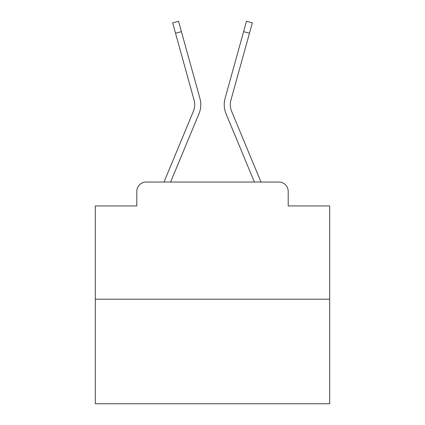 <?xml version="1.0" encoding="UTF-8"?>
<svg xmlns="http://www.w3.org/2000/svg" width="425" height="425" viewBox="0 0 425 425"><rect width="100%" height="100%" fill="white"/><g stroke="black" fill="none" stroke-linecap="round" stroke-linejoin="round"><path stroke-width="0.64" d="M136.797 191.404L136.797 205.939L136.797 191.404A9.377 9.377 0 0 1 146.173 182.033L164.103 182.033A29.532 29.532 0 0 1 164.831 180.088L193.364 111.334A17.345 17.345 0 0 0 194.055 100.05L172.656 22.881L178.527 21.25L181.411 31.641L175.536 33.267M329.688 299.221L95.312 299.221L95.312 403.75L329.688 403.75L329.688 205.939L288.203 205.939L288.203 191.404A9.377 9.377 0 0 0 278.827 182.033L146.173 182.033M95.312 299.221L95.312 205.939L136.797 205.939M170.627 182.033L198.99 113.672L170.627 182.033L198.99 113.672L170.627 182.033L198.99 113.672L170.627 182.033L198.99 113.672L170.627 182.033L198.99 113.672L170.627 182.033L198.99 113.672L170.627 182.033L198.99 113.672L170.627 182.033L198.99 113.672L170.627 182.033L198.99 113.672L170.627 182.033L198.99 113.672L170.627 182.033L198.99 113.672L170.627 182.033L198.99 113.672L170.627 182.033L198.99 113.672L170.627 182.033L198.99 113.672L170.627 182.033L198.99 113.672L170.627 182.033L198.99 113.672L170.627 182.033L198.99 113.672L170.627 182.033L198.99 113.672L170.627 182.033L198.99 113.672L170.627 182.033L198.99 113.672L170.627 182.033L175.939 182.033M249.061 182.033L254.373 182.033L226.01 113.672A23.439 23.439 0 0 1 225.069 98.425L246.473 21.25L252.344 22.881L249.464 33.267L243.589 31.641M249.464 33.267L230.945 100.05A17.345 17.345 0 0 0 231.636 111.334A17.345 17.345 0 0 1 230.945 100.05A17.345 17.345 0 0 0 231.636 111.334A17.345 17.345 0 0 1 230.945 100.05A17.345 17.345 0 0 0 231.636 111.334A17.345 17.345 0 0 1 230.945 100.05A17.345 17.345 0 0 0 231.636 111.334A17.345 17.345 0 0 1 230.945 100.05A17.345 17.345 0 0 0 231.636 111.334A17.345 17.345 0 0 1 230.945 100.05A17.345 17.345 0 0 0 231.636 111.334A17.345 17.345 0 0 1 230.945 100.05A17.345 17.345 0 0 0 231.636 111.334A17.345 17.345 0 0 1 230.945 100.05A17.345 17.345 0 0 0 231.636 111.334A17.345 17.345 0 0 1 230.945 100.05A17.345 17.345 0 0 0 231.636 111.334A17.345 17.345 0 0 1 230.945 100.05A17.345 17.345 0 0 0 231.636 111.334A17.345 17.345 0 0 1 230.945 100.05A17.345 17.345 0 0 0 231.636 111.334A17.345 17.345 0 0 1 230.945 100.05A17.345 17.345 0 0 0 231.636 111.334A17.345 17.345 0 0 1 230.945 100.05A17.345 17.345 0 0 0 231.636 111.334A17.345 17.345 0 0 1 230.945 100.05A17.345 17.345 0 0 0 231.636 111.334A17.345 17.345 0 0 1 230.945 100.05A17.345 17.345 0 0 0 231.636 111.334A17.345 17.345 0 0 1 230.945 100.05A17.345 17.345 0 0 0 231.636 111.334A17.345 17.345 0 0 1 230.945 100.05A17.345 17.345 0 0 0 231.636 111.334A17.345 17.345 0 0 1 230.945 100.05A17.345 17.345 0 0 0 231.636 111.334A17.345 17.345 0 0 1 230.945 100.05A17.345 17.345 0 0 0 231.636 111.334A17.345 17.345 0 0 1 230.945 100.05A17.345 17.345 0 0 0 231.636 111.334L260.169 180.088A29.532 29.532 0 0 1 260.897 182.033L278.827 182.033M288.203 205.939L288.203 191.404M193.364 111.334A17.345 17.345 0 0 0 194.055 100.05A17.345 17.345 0 0 1 193.364 111.334A17.345 17.345 0 0 0 194.055 100.05A17.345 17.345 0 0 1 193.364 111.334A17.345 17.345 0 0 0 194.055 100.05A17.345 17.345 0 0 1 193.364 111.334A17.345 17.345 0 0 0 194.055 100.05A17.345 17.345 0 0 1 193.364 111.334A17.345 17.345 0 0 0 194.055 100.05A17.345 17.345 0 0 1 193.364 111.334A17.345 17.345 0 0 0 194.055 100.05A17.345 17.345 0 0 1 193.364 111.334A17.345 17.345 0 0 0 194.055 100.05A17.345 17.345 0 0 1 193.364 111.334A17.345 17.345 0 0 0 194.055 100.05A17.345 17.345 0 0 1 193.364 111.334A17.345 17.345 0 0 0 194.055 100.05A17.345 17.345 0 0 1 193.364 111.334A17.345 17.345 0 0 0 194.055 100.05A17.345 17.345 0 0 1 193.364 111.334A17.345 17.345 0 0 0 194.055 100.05A17.345 17.345 0 0 1 193.364 111.334A17.345 17.345 0 0 0 194.055 100.05A17.345 17.345 0 0 1 193.364 111.334A17.345 17.345 0 0 0 194.055 100.05A17.345 17.345 0 0 1 193.364 111.334A17.345 17.345 0 0 0 194.055 100.05A17.345 17.345 0 0 1 193.364 111.334A17.345 17.345 0 0 0 194.055 100.05A17.345 17.345 0 0 1 193.364 111.334A17.345 17.345 0 0 0 194.055 100.05A17.345 17.345 0 0 1 193.364 111.334A17.345 17.345 0 0 0 194.055 100.05A17.345 17.345 0 0 1 193.364 111.334A17.345 17.345 0 0 0 194.055 100.05A17.345 17.345 0 0 1 193.364 111.334A17.345 17.345 0 0 0 194.055 100.05A17.345 17.345 0 0 1 193.364 111.334M254.373 182.033L226.01 113.672M198.99 113.672A23.439 23.439 0 0 0 199.931 98.425L181.411 31.641"/></g></svg>
